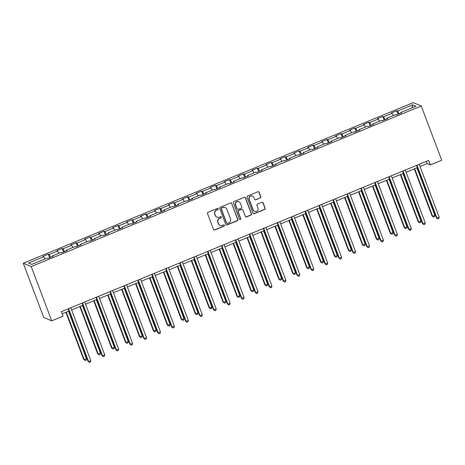 <?xml version="1.0" encoding="UTF-8"?>
<svg xmlns="http://www.w3.org/2000/svg" width="465" height="465" viewBox="0 0 465 465"><rect width="100%" height="100%" fill="white"/><g stroke="black" fill="none" stroke-linecap="round" stroke-linejoin="round"><path stroke-width="0.7" d="M218.219 208.791A0.674 0.657 113 0 0 217.37 208.419L208.053 212.255A0.965 0.936 113 0 0 207.512 213.505L213.545 229.483A0.965 0.936 113 0 0 214.76 230.006L224.078 226.17A0.674 0.657 113 0 0 224.107 224.932A0.674 0.657 113 0 0 223.607 224.926L222.404 225.426A3.081 2.988 113 0 1 218.521 223.741L218.021 222.41A3.081 2.988 113 0 1 219.753 218.416L220.956 217.916A0.674 0.657 113 0 0 220.985 216.678A0.674 0.657 113 0 0 220.486 216.673L219.282 217.172A3.081 2.988 113 0 1 215.405 215.487L214.9 214.156A3.081 2.988 113 0 1 216.632 210.163L217.841 209.663A0.674 0.657 113 0 0 218.219 208.791M217.01 217.167L216.795 217.074A3.081 2.988 113 0 1 215.19 215.394L214.685 214.063A3.081 2.988 113 0 1 216.417 210.07L217.626 209.57A0.674 0.657 113 0 0 217.754 208.384M213.947 229.954A0.965 0.936 113 0 0 214.545 229.913L223.863 226.083A0.674 0.657 113 0 0 223.991 224.891M220.125 225.42L219.91 225.327A3.081 2.988 113 0 1 218.306 223.648L217.806 222.317A3.081 2.988 113 0 1 219.538 218.323L220.741 217.823A0.674 0.657 113 0 0 220.875 216.638M260.266 197.991A0.965 0.936 113 0 0 260.807 196.742L259.115 192.26A0.965 0.936 113 0 0 257.901 191.731L247.554 195.992A0.965 0.936 113 0 0 247.014 197.241L253.053 213.214A0.965 0.936 113 0 0 254.262 213.743L264.608 209.483A0.965 0.936 113 0 0 265.149 208.233L263.103 202.821A0.965 0.936 113 0 0 261.894 202.292L257.465 204.118A0.965 0.936 113 0 0 256.924 205.367L257.935 208.053A2.575 2.499 113 0 1 254.588 211.389A2.575 2.499 113 0 1 253.245 209.982L249.275 199.468A2.575 2.499 113 0 1 252.623 196.131A2.575 2.499 113 0 1 253.966 197.532L254.628 199.287A0.965 0.936 113 0 0 255.837 199.811L260.051 197.898A0.965 0.936 113 0 0 260.592 196.649L258.9 192.167A0.965 0.936 113 0 0 258.505 191.696M31.219 266.584L51.72 320.838L63.06 316.165L61.357 311.643L428.695 160.402L430.404 164.924L441.75 160.256L421.249 106.003L31.219 266.584L23.25 263.207L413.28 102.626L421.249 106.003M231.843 203.49A0.965 0.936 113 0 0 230.634 202.961L220.282 207.221A0.965 0.936 113 0 0 219.742 208.471L225.781 224.444A0.965 0.936 113 0 0 226.99 224.973L237.336 220.712A0.965 0.936 113 0 0 237.882 219.463L231.628 203.397A0.965 0.936 113 0 0 231.233 202.926M233.918 201.607L244.265 197.346A0.965 0.936 113 0 1 245.479 197.875L251.519 213.848A0.965 0.936 113 0 1 250.972 215.097L246.549 216.923A0.965 0.936 113 0 1 245.334 216.394L242.887 209.913A0.965 0.936 113 0 0 241.672 209.39L238.737 210.599A0.965 0.936 113 0 0 238.196 211.848L240.742 218.591A0.674 0.657 113 0 1 239.864 219.463A0.674 0.657 113 0 1 239.516 219.096L233.378 202.856A0.965 0.936 113 0 1 233.918 201.607M398.034 114.256L396.709 110.757L391.35 112.96L392.135 113.297L383.561 116.825L382.771 116.494L377.411 118.697L378.202 119.034L369.623 122.562L368.838 122.231L363.479 124.434L364.264 124.771L355.684 128.299L354.9 127.968L349.541 130.177L350.325 130.508L341.752 134.036L340.967 133.705L335.602 135.914L336.393 136.245L327.813 139.779L327.029 139.442L321.67 141.651L322.454 141.982L313.881 145.516L313.09 145.179L307.731 147.388L308.516 147.719L299.942 151.253L299.158 150.916L293.799 153.125L294.583 153.456L286.004 156.99L285.219 156.659L279.86 158.861L280.645 159.199L272.072 162.727L271.287 162.395L265.922 164.598L266.712 164.936L258.133 168.464L257.348 168.132L251.989 170.341L252.774 170.672L244.201 174.201L243.41 173.869L238.051 176.078L238.836 176.409L230.262 179.938L229.478 179.606L224.118 181.815L224.903 182.146L216.324 185.68L215.539 185.343L210.18 187.552L210.965 187.883L202.391 191.417L201.601 191.08L196.242 193.289L197.032 193.62L188.453 197.154L187.668 196.823L182.309 199.026L183.094 199.363L174.515 202.891L173.73 202.56L168.371 204.763L169.155 205.1L160.582 208.628L159.797 208.297L154.432 210.506L155.223 210.837L146.644 214.365L145.859 214.034L140.5 216.242L141.284 216.574L132.711 220.102L131.921 219.771L126.561 221.979L127.346 222.311L118.773 225.845L117.988 225.508L112.629 227.716L113.414 228.048L104.834 231.582L104.05 231.245L98.69 233.453L99.475 233.785L90.902 237.319L90.117 236.987L84.752 239.19L85.543 239.522L76.963 243.056L76.179 242.724L70.82 244.927L71.604 245.264L63.031 248.792L62.24 248.461L56.881 250.664L57.666 251.001L49.092 254.529L48.308 254.198L42.949 256.407L43.733 256.738L28.545 262.992L31.818 264.376L47.006 258.122L47.79 258.459L53.15 256.25L52.365 255.919L52.464 256.535M396.709 110.757L397.494 111.089L412.682 104.834L415.954 106.223L400.766 112.472L401.557 112.809L396.192 115.012L395.407 114.681L386.834 118.215L387.618 118.546L382.259 120.749L381.474 120.418L372.895 123.952L373.68 124.283L368.321 126.492L367.536 126.154L358.963 129.689L359.747 130.02L354.388 132.229L353.598 131.891L345.024 135.425L345.809 135.757L340.45 137.966L339.665 137.634L331.086 141.162L331.876 141.494L326.511 143.702L325.727 143.371L317.153 146.899L317.938 147.236L312.579 149.439L311.794 149.108L303.215 152.636L304 152.973L298.64 155.176L297.856 154.845L289.276 158.373L290.067 158.71L284.708 160.913L283.917 160.582L275.344 164.116L276.129 164.447L270.769 166.656L269.985 166.319L261.406 169.853L262.19 170.184L256.831 172.393L256.046 172.056L247.473 175.59L248.258 175.921L242.899 178.13L242.108 177.799L233.535 181.327L234.319 181.658L228.96 183.867L228.176 183.536L219.596 187.064L220.387 187.395L215.022 189.604L214.237 189.272L205.664 192.801L206.448 193.138L201.089 195.341L200.305 195.009L191.725 198.538L192.51 198.875L187.151 201.078L186.366 200.746L177.793 204.28L178.577 204.612L173.218 206.82L172.428 206.483L163.854 210.017L164.639 210.349L159.28 212.557L158.495 212.22L149.916 215.754L150.707 216.086L145.342 218.294L144.557 217.963L135.983 221.491L136.768 221.822L131.409 224.031L130.624 223.7L122.045 227.228L122.83 227.559L117.471 229.768L116.686 229.437L108.107 232.965L108.897 233.302L103.538 235.505L102.748 235.174L94.174 238.702L94.959 239.039L89.6 241.242L88.815 240.911L80.236 244.445L81.02 244.776L75.661 246.979L74.877 246.648L66.303 250.182L67.088 250.513L61.729 252.722L60.938 252.385L52.365 255.919M393.378 115.518L392.135 113.297M385.101 119.581L383.561 116.825M386.834 118.215L386.926 118.831M379.44 121.255L378.202 119.034M371.163 125.318L369.623 122.562M372.895 123.952L372.994 124.568M365.507 126.992L364.264 124.771M357.23 131.054L355.684 128.299M358.963 129.689L359.056 130.305M351.569 132.728L350.325 130.508M343.292 136.797L341.752 134.036M345.024 135.425L345.117 136.042M337.637 138.465L336.393 136.245M329.36 142.534L327.813 139.779M331.086 141.162L331.185 141.779M323.698 144.208L322.454 141.982M315.421 148.271L313.881 145.516M317.153 146.899L317.246 147.515M309.76 149.945L308.516 147.719M301.483 154.008L299.942 151.253M303.215 152.636L303.314 153.258M295.827 155.682L294.583 153.456M287.55 159.745L286.004 156.99M289.276 158.373L289.375 158.995M281.889 161.419L280.645 159.199M273.612 165.482L272.072 162.727M275.344 164.116L275.437 164.732M267.956 167.156L266.712 164.936M259.673 171.219L258.133 168.464M261.406 169.853L261.504 170.469M254.018 172.893L252.774 170.672M245.741 176.956L244.201 174.201M247.473 175.59L247.566 176.206M240.08 178.63L238.836 176.409M231.803 182.699L230.262 179.938M233.535 181.327L233.633 181.943M226.147 184.367L224.903 182.146M217.87 188.435L216.324 185.68M219.596 187.064L219.695 187.68M212.209 190.109L210.965 187.883M203.932 194.172L202.391 191.417M205.664 192.801L205.757 193.417M198.27 195.846L197.032 193.62M189.993 199.909L188.453 197.154M191.725 198.538L191.824 199.16M184.338 201.583L183.094 199.363M176.061 205.646L174.515 202.891M177.793 204.28L177.886 204.896M170.399 207.32L169.155 205.1M162.122 211.383L160.582 208.628M163.854 210.017L163.947 210.633M156.467 213.057L155.223 210.837M148.19 217.12L146.644 214.365M149.916 215.754L150.015 216.37M142.528 218.794L141.284 216.574M134.251 222.863L132.711 220.102M135.983 221.491L136.076 222.107M128.59 224.531L127.346 222.311M120.313 228.6L118.773 225.845M122.045 227.228L122.144 227.844M114.657 230.274L113.414 228.048M106.38 234.337L104.834 231.582M108.107 232.965L108.206 233.581M100.719 236.011L99.475 233.785M92.442 240.074L90.902 237.319M94.174 238.702L94.267 239.324M86.786 241.748L85.543 239.522M78.504 245.811L76.963 243.056M80.236 244.445L80.335 245.061M72.848 247.485L71.604 245.264M64.571 251.548L63.031 248.792M66.303 250.182L66.396 250.798M58.91 253.222L57.666 251.001M50.633 257.285L49.092 254.529M44.977 258.959L43.733 256.738M51.72 320.838L43.751 317.461L23.25 263.207M420.035 166.493L427.172 163.558L430.404 164.924M62.182 313.829L69.006 311.021M71.633 309.94L82.944 305.284M85.566 304.203L96.877 299.541M99.504 298.466L110.815 293.804M113.443 292.723L124.754 288.068M127.375 286.986L138.686 282.331M141.314 281.249L152.625 276.594M155.246 275.513L166.557 270.857M169.184 269.776L180.496 265.12M183.123 264.039L194.434 259.383M197.055 258.302L208.367 253.64M210.994 252.559L222.305 247.903M224.926 246.822L236.243 242.166M238.865 241.085L250.176 236.429M252.803 235.348L264.114 230.692M266.736 229.611L278.047 224.955M280.674 223.874L291.985 219.218M294.612 218.137L305.924 213.476M308.545 212.4L319.856 207.739M322.483 206.658L333.794 202.002M336.416 200.921L347.727 196.265M350.354 195.184L361.665 190.528M364.293 189.447L375.604 184.791M378.225 183.71L389.536 179.054M392.164 177.973L403.475 173.311M406.096 172.236L417.413 167.574M411.932 107.88L412.682 104.834M399.04 113.844L397.494 111.089M400.766 112.472L400.865 113.094M426.347 161.372L427.172 163.558M49.627 257.703L48.308 254.198M63.566 251.96L62.24 248.461M77.504 246.223L76.179 242.724M91.436 240.486L90.117 236.987M105.375 234.749L104.05 231.245M119.307 229.013L117.988 225.508M133.246 223.276L131.921 219.771M147.184 217.539L145.859 214.034M161.117 211.796L159.797 208.297M175.055 206.059L173.73 202.56M188.993 200.322L187.668 196.823M202.926 194.585L201.601 191.08M216.864 188.848L215.539 185.343M230.797 183.111L229.478 179.606M244.735 177.374L243.41 173.869M258.674 171.631L257.348 168.132M272.606 165.895L271.287 162.395M286.545 160.158L285.219 156.659M300.477 154.421L299.158 150.916M314.416 148.684L313.09 145.179M328.354 142.947L327.029 139.442M342.287 137.21L340.967 133.705M356.225 131.473L354.9 127.968M370.163 125.73L368.838 122.231M384.096 119.993L382.771 116.494M226.176 224.915A0.965 0.936 113 0 0 226.775 224.88L237.121 220.619A0.965 0.936 113 0 0 237.667 219.37L231.628 203.397M221.718 208.064A0.674 0.657 113 0 0 221.34 208.942L226.641 222.962A0.674 0.657 113 0 0 227.49 223.334L228.757 222.811A3.081 2.988 113 0 0 230.489 218.812L226.868 209.227A3.081 2.988 113 0 0 222.991 207.541L221.503 207.977A0.674 0.657 113 0 0 221.125 208.849L221.34 208.942M226.99 223.328L226.775 223.241A0.674 0.657 113 0 1 226.42 222.869L221.125 208.849M225.263 207.547L225.048 207.454A3.081 2.988 113 0 0 222.776 207.454L222.991 207.541M221.503 207.977L222.776 207.454M245.729 216.864A0.965 0.936 113 0 0 246.328 216.83L250.757 215.004A0.965 0.936 113 0 0 251.298 213.755L245.264 197.782A0.965 0.936 113 0 0 244.869 197.311M242.387 209.39L242.166 209.297A0.965 0.936 113 0 0 241.457 209.297L238.522 210.506A0.965 0.936 113 0 0 237.981 211.755L240.742 218.591M239.766 219.41A0.674 0.657 113 0 0 240.527 218.498M240.347 203.193A2.575 2.499 113 0 0 236.267 202.339A2.575 2.499 113 0 0 235.656 205.123L237.057 208.832A0.965 0.936 113 0 0 238.266 209.355L241.201 208.146A0.965 0.936 113 0 0 241.748 206.896L240.347 203.193M239.004 201.787L238.789 201.694A2.575 2.499 113 0 0 235.441 205.03L235.656 205.123M237.557 209.355L237.342 209.262A0.965 0.936 113 0 1 236.836 208.739L235.441 205.03M255.023 199.758A0.965 0.936 113 0 0 255.622 199.723L260.051 197.898M252.623 196.131L252.408 196.038A2.575 2.499 113 0 0 249.06 199.375L249.275 199.468M254.588 211.389L254.372 211.296A2.575 2.499 113 0 1 253.03 209.889L249.06 199.375M253.448 213.691A0.965 0.936 113 0 0 254.047 213.65L264.393 209.39A0.965 0.936 113 0 0 264.934 208.146L262.888 202.728A0.965 0.936 113 0 0 262.493 202.258M65.879 312.306L83.706 359.492L84.241 359.718L86.478 358.8L68.5 311.23M66.268 312.149L84.241 359.718L85.194 360.549L83.706 359.492M86.478 358.8L86.089 360.183L85.194 360.549M68.181 308.836L88.013 361.317L88.548 361.543L68.57 308.673M90.785 360.625L90.396 362.008L89.501 362.375L88.548 361.543L90.785 360.625L70.808 307.754M89.501 362.375L88.013 361.317M79.811 306.569L97.638 353.755L98.179 353.981L100.411 353.063L82.439 305.488M80.207 306.412L98.179 353.981L99.132 354.812L97.638 353.755M100.411 353.063L100.027 354.44L99.132 354.812M93.75 300.832L111.577 348.012L112.117 348.244L114.349 347.32L96.371 299.751M94.139 300.669L112.117 348.244L113.071 349.075L111.577 348.012M114.349 347.32L113.96 348.704L113.071 349.075M82.119 303.099L101.945 355.574L102.486 355.806L82.508 302.936M104.718 354.882L104.334 356.266L103.439 356.638L102.486 355.806L104.718 354.882L84.74 302.018M103.439 356.638L101.945 355.574M96.052 297.356L115.884 349.837L116.424 350.069L96.447 297.199M118.656 349.145L118.267 350.529L117.378 350.901L116.424 350.069L118.656 349.145L98.679 296.275M117.378 350.901L115.884 349.837M107.682 295.095L125.515 342.275L126.05 342.502L128.288 341.583L110.31 294.014M108.078 294.932L126.05 342.502L127.003 343.333L125.515 342.275M128.288 341.583L127.898 342.967L127.003 343.333M121.621 289.358L139.448 336.538L139.988 336.765L142.22 335.846L124.248 288.277M122.01 289.195L139.988 336.765L140.941 337.596L139.448 336.538M142.22 335.846L141.837 337.23L140.941 337.596M135.559 283.621L153.386 330.801L153.927 331.028L156.159 330.109L138.181 282.54M135.949 283.458L153.927 331.028L154.874 331.859L153.386 330.801M156.159 330.109L155.769 331.493L154.874 331.859M109.99 291.619L129.822 344.1L130.357 344.327L110.379 291.462M132.589 343.408L132.205 344.792L131.31 345.158L130.357 344.327L132.589 343.408L112.611 290.538M131.31 345.158L129.822 344.1M123.928 285.882L143.755 338.363L144.295 338.59L124.318 285.719M146.527 337.671L146.138 339.055L145.249 339.421L144.295 338.59L146.527 337.671L126.55 284.801M145.249 339.421L143.755 338.363M137.861 280.145L157.693 332.626L158.228 332.853L138.25 279.982M160.466 331.934L160.076 333.318L159.181 333.684L158.228 332.853L160.466 331.934L140.488 279.064M159.181 333.684L157.693 332.626M149.492 277.884L167.324 325.064L167.859 325.291L170.091 324.372L152.119 276.803M149.887 277.721L167.859 325.291L168.812 326.122L167.324 325.064M170.091 324.372L169.708 325.756L168.812 326.122M151.799 274.408L171.626 326.889L172.166 327.116L152.189 274.245M174.398 326.198L174.015 327.581L173.119 327.947L172.166 327.116L174.398 326.198L154.421 273.327M173.119 327.947L171.626 326.889M163.43 272.147L181.257 319.327L181.798 319.554L184.03 318.635L166.052 271.066M163.82 271.984L181.798 319.554L182.751 320.385L181.257 319.327M184.03 318.635L183.64 320.019L182.751 320.385M165.732 268.671L185.564 321.152L186.105 321.379L166.127 268.508M188.337 320.461L187.947 321.844L187.058 322.21L186.105 321.379L188.337 320.461L168.359 267.59M187.058 322.21L185.564 321.152M177.368 266.404L195.195 313.59L195.73 313.817L197.968 312.899L179.99 265.323M177.758 266.247L195.73 313.817L196.683 314.648L195.195 313.59M197.968 312.899L197.579 314.282L196.683 314.648M179.67 262.934L199.502 315.41L200.037 315.642L180.06 262.772M202.275 314.724L201.886 316.101L200.99 316.473L200.037 315.642L202.275 314.724L182.297 261.853M200.99 316.473L199.502 315.41M191.301 260.667L209.128 307.847L209.669 308.08L211.901 307.156L193.928 259.586M191.69 260.51L209.669 308.08L210.622 308.911L209.128 307.847M211.901 307.156L211.517 308.539L210.622 308.911M193.609 257.192L213.435 309.673L213.976 309.905L193.998 257.035M216.208 308.981L215.824 310.364L214.929 310.736L213.976 309.905L216.208 308.981L196.23 256.116M214.929 310.736L213.435 309.673M205.239 254.93L223.066 302.111L223.607 302.343L225.839 301.419L207.861 253.849M205.629 254.768L223.607 302.343L224.56 303.174L223.066 302.111M225.839 301.419L225.449 302.802L224.56 303.174M207.541 251.455L227.373 303.936L227.914 304.162L207.936 251.298M230.146 303.244L229.756 304.627L228.861 304.994L227.914 304.162L230.146 303.244L210.168 250.373M228.861 304.994L227.373 303.936M219.172 249.194L237.005 296.374L237.539 296.6L239.771 295.682L221.799 248.112M219.567 249.031L237.539 296.6L238.493 297.431L237.005 296.374M239.771 295.682L239.388 297.065L238.493 297.431M221.48 245.718L241.312 298.199L241.847 298.425L221.869 245.555M244.079 297.507L243.695 298.89L242.8 299.257L241.847 298.425L244.079 297.507L224.101 244.637M242.8 299.257L241.312 298.199M233.11 243.457L250.937 290.637L251.478 290.863L253.71 289.945L235.738 242.375M233.5 243.294L251.478 290.863L252.431 291.695L250.937 290.637M253.71 289.945L253.32 291.328L252.431 291.695M235.412 239.981L255.244 292.462L255.785 292.688L235.807 239.818M258.017 291.77L257.627 293.153L256.738 293.52L255.785 292.688L258.017 291.77L238.039 238.9M256.738 293.52L255.244 292.462M247.049 237.72L264.876 284.9L265.41 285.126L267.648 284.208L249.67 236.639M247.438 237.557L265.41 285.126L266.364 285.958L264.876 284.9M267.648 284.208L267.259 285.591L266.364 285.958M249.35 234.244L269.183 286.725L269.717 286.952L249.74 234.081M271.955 286.033L271.566 287.417L270.671 287.783L269.717 286.952L271.955 286.033L251.978 233.163M270.671 287.783L269.183 286.725M260.981 231.983L278.808 279.163L279.349 279.389L281.581 278.471L263.608 230.902M261.377 231.82L279.349 279.389L280.302 280.221L278.808 279.163M281.581 278.471L281.197 279.854L280.302 280.221M263.289 228.507L283.115 280.988L283.656 281.215L263.678 228.344M285.888 280.296L285.504 281.68L284.609 282.046L283.656 281.215L285.888 280.296L265.91 227.426M284.609 282.046L283.115 280.988M274.92 226.24L292.747 273.426L293.287 273.653L295.519 272.734L277.541 225.165M275.309 226.083L293.287 273.653L294.24 274.484L292.747 273.426M295.519 272.734L295.13 274.118L294.24 274.484M277.221 222.77L297.054 275.251L297.594 275.478L277.617 222.607M299.826 274.559L299.437 275.937L298.547 276.309L297.594 275.478L299.826 274.559L279.849 221.689M298.547 276.309L297.054 275.251M288.852 220.503L306.685 267.683L307.22 267.916L309.458 266.997L291.479 219.422M289.247 220.346L307.22 267.916L308.173 268.747L306.685 267.683M309.458 266.997L309.068 268.375L308.173 268.747M291.16 217.027L310.992 269.508L311.527 269.741L291.549 216.87M313.759 268.817L313.375 270.2L312.48 270.572L311.527 269.741L313.759 268.817L293.781 215.952M312.48 270.572L310.992 269.508M302.791 214.766L320.618 261.946L321.158 262.179L323.39 261.254L305.418 213.685M303.18 214.603L321.158 262.179L322.111 263.01L320.618 261.946M323.39 261.254L323.006 262.638L322.111 263.01M305.092 211.29L324.925 263.771L325.465 263.998L305.488 211.133M327.697 263.08L327.308 264.463L326.418 264.829L325.465 263.998L327.697 263.08L307.72 210.209M326.418 264.829L324.925 263.771M316.729 209.029L334.556 256.209L335.096 256.436L337.328 255.518L319.35 207.948M317.118 208.866L335.096 256.436L336.044 257.267L334.556 256.209M337.328 255.518L336.939 256.901L336.044 257.267M319.031 205.553L338.863 258.034L339.398 258.261L319.42 205.396M341.636 257.343L341.246 258.726L340.351 259.092L339.398 258.261L341.636 257.343L321.658 204.472M340.351 259.092L338.863 258.034M330.662 203.292L348.494 250.472L349.029 250.699L351.261 249.781L333.289 202.211M331.057 203.129L349.029 250.699L349.982 251.53L348.494 250.472M351.261 249.781L350.877 251.164L349.982 251.53M332.969 199.816L352.796 252.297L353.336 252.524L333.358 199.654M355.568 251.606L355.184 252.989L354.289 253.355L353.336 252.524L355.568 251.606L335.591 198.735M354.289 253.355L352.796 252.297M344.6 197.555L362.427 244.735L362.967 244.962L365.199 244.044L347.221 196.474M344.989 197.393L362.967 244.962L363.921 245.793L362.427 244.735M365.199 244.044L364.81 245.427L363.921 245.793M346.902 194.079L366.734 246.56L367.274 246.787L347.297 193.917M369.506 245.869L369.117 247.252L368.228 247.618L367.274 246.787L369.506 245.869L349.529 192.998M368.228 247.618L366.734 246.56M358.538 191.818L376.365 238.998L376.9 239.225L379.138 238.307L361.16 190.737M358.928 191.656L376.9 239.225L377.853 240.056L376.365 238.998M379.138 238.307L378.748 239.69L377.853 240.056M360.84 188.342L380.672 240.824L381.207 241.05L361.229 188.18M383.445 240.132L383.055 241.515L382.16 241.881L381.207 241.05L383.445 240.132L363.461 187.261M382.16 241.881L380.672 240.824M372.471 186.076L390.298 233.261L390.838 233.488L393.07 232.57L375.098 185M372.86 185.919L390.838 233.488L391.792 234.319L390.298 233.261M393.07 232.57L392.687 233.953L391.792 234.319M374.778 182.606L394.605 235.087L395.145 235.313L375.168 182.443M397.377 234.395L396.994 235.778L396.099 236.144L395.145 235.313L397.377 234.395L377.4 181.524M396.099 236.144L394.605 235.087M386.409 180.339L404.236 227.525L404.777 227.751L407.009 226.833L389.031 179.257M386.799 180.182L404.777 227.751L405.73 228.582L404.236 227.525M407.009 226.833L406.619 228.21L405.73 228.582M388.711 176.869L408.543 229.344L409.084 229.576L389.1 176.706M411.316 228.652L410.926 230.036L410.031 230.407L409.084 229.576L411.316 228.652L391.338 175.787M410.031 230.407L408.543 229.344M400.342 174.602L418.175 221.782L418.709 222.014L420.941 221.09L402.969 173.521M400.737 174.439L418.709 222.014L419.663 222.845L418.175 221.782M420.941 221.09L420.558 222.473L419.663 222.845M402.649 171.126L422.482 223.607L423.016 223.839L403.039 170.969M425.248 222.915L424.865 224.299L423.97 224.671L423.016 223.839L425.248 222.915L405.271 170.045M423.97 224.671L422.482 223.607M414.28 168.865L432.107 216.045L432.648 216.272L434.88 215.353L416.907 167.784M414.67 168.702L432.648 216.272L433.601 217.103L432.107 216.045M434.88 215.353L434.49 216.737L433.601 217.103M416.582 165.389L436.414 217.87L436.955 218.097L416.977 165.232M439.187 217.178L438.797 218.562L437.908 218.928L436.955 218.097L439.187 217.178L419.209 164.308M437.908 218.928L436.414 217.87"/></g></svg>
